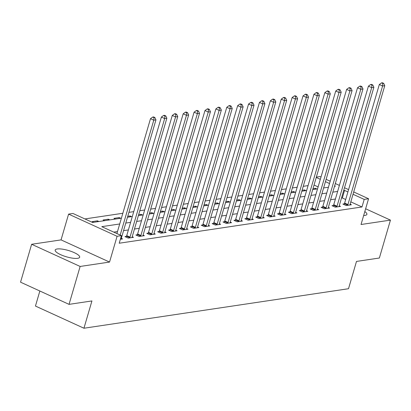 <?xml version="1.0" encoding="UTF-8"?>
<svg xmlns="http://www.w3.org/2000/svg" width="411" height="411" viewBox="0 0 411 411"><rect width="100%" height="100%" fill="white"/><g stroke="black" fill="none" stroke-linecap="round" stroke-linejoin="round"><path stroke-width="0.62" d="M363.658 215.534A12.756 3.303 16.3 0 0 364.876 215.431A12.756 3.303 16.3 0 0 366.895 214.337A12.756 3.303 16.3 0 0 364.809 211.583M57.206 248.974A12.756 3.303 16.3 0 0 55.187 250.068A12.756 3.303 16.3 0 0 63.438 255.812A12.756 3.303 16.3 0 0 77.653 258.324A12.756 3.303 16.3 0 0 79.672 257.224A12.756 3.303 16.3 0 0 71.422 251.481A12.756 3.303 16.3 0 0 57.206 248.974M316.352 177.12L320.071 176.566L321.012 176.997M39.852 291.009L35.454 306.056L83.947 328.23L348.507 288.722L356.486 261.432L379.368 258.016L390.45 220.116L365.636 208.773M83.947 328.23L91.93 300.939L69.048 304.361L20.55 282.182L31.632 244.283L80.13 266.456L109.547 262.064L117.084 236.294L68.591 214.121L72.947 213.468L92.609 222.459L121.409 218.159M109.547 262.064L61.054 239.89L31.632 244.283M61.054 239.89L68.591 214.121M308.075 185.602L303.241 186.327M297.179 187.231L292.344 187.955M286.282 188.86L281.448 189.579M275.385 190.488L270.551 191.207M264.489 192.112L259.66 192.836M253.592 193.74L248.763 194.46M242.696 195.369L237.866 196.088M231.799 196.992L226.97 197.717M220.907 198.621L216.073 199.345M210.011 200.249L205.176 200.969M199.114 201.878L194.28 202.597M188.217 203.502L183.383 204.226M177.321 205.13L172.486 205.854M166.424 206.759L161.595 207.478M155.528 208.387L150.698 209.107M144.631 210.011L139.802 210.735M133.734 211.639L128.905 212.359M122.843 213.268L84.897 218.935M69.048 304.361L80.13 266.456M318.114 186.907L314.035 185.042M93.693 222.294L92.213 221.616L97.443 220.835L98.923 221.514M104.589 220.666L103.104 219.988L108.334 219.207L109.819 219.885M115.486 219.042L114.001 218.364L119.231 217.583L120.716 218.262M131.612 216.633L130.128 215.955L127.749 216.309M142.509 215.004L141.024 214.326L138.646 214.681M153.406 213.381L151.921 212.698L149.542 213.057M164.302 211.752L162.818 211.074L160.439 211.429M175.199 210.124L173.714 209.446L171.336 209.8M186.096 208.495L184.611 207.817L182.232 208.172M196.992 206.872L195.508 206.194L193.124 206.548M207.884 205.243L206.404 204.565L204.02 204.919M218.78 203.615L217.296 202.936L214.917 203.291M229.677 201.986L228.192 201.308L225.814 201.667M240.574 200.363L239.089 199.684L236.71 200.039M251.47 198.734L249.986 198.056L247.607 198.41M262.367 197.105L260.882 196.427L258.504 196.782M273.264 195.482L271.779 194.804L269.4 195.158M284.16 193.853L282.676 193.175L280.297 193.53M295.057 192.225L293.572 191.547L291.188 191.901M305.948 190.596L304.469 189.918L302.085 190.278M316.845 188.973L315.36 188.295L312.982 188.649M119.709 223.974L101.784 226.651L121.445 235.642L119.226 243.225L361.993 206.969L350.804 201.852M345.687 199.515L342.332 197.979L341.479 198.107M335.412 199.011L330.583 199.736M324.515 200.64L319.686 201.359M313.624 202.269L308.789 202.988M302.727 203.892L297.893 204.616M291.831 205.521L286.996 206.245M280.934 207.149L276.1 207.868M270.037 208.778L265.203 209.497M259.141 210.401L254.311 211.126M248.244 212.03L243.415 212.754M237.347 213.658L232.518 214.378M226.451 215.282L221.621 216.006M215.559 216.91L210.725 217.635M204.663 218.539L199.828 219.258M193.766 220.168L188.932 220.887M182.869 221.791L178.035 222.515M171.973 223.42L167.138 224.144M161.076 225.048L156.242 225.767M150.179 226.677L145.35 227.396M139.283 228.3L134.454 229.025M128.386 229.929L123.557 230.648M117.495 231.557L113.734 232.117M120.382 239.274L122.591 238.945L121.302 238.354M126.398 236.387L124.98 236.597L128.258 238.097L133.488 237.317L132.198 236.731M137.295 234.763L135.877 234.974L139.149 236.469L144.384 235.688L143.095 235.102M148.191 233.135L146.773 233.345L150.046 234.845L155.276 234.065L153.991 233.474M159.083 231.506L157.665 231.717L160.942 233.217L166.172 232.436L164.888 231.845M169.979 229.877L168.561 230.093L171.839 231.588L177.069 230.807L175.785 230.222M180.876 228.254L179.458 228.465L182.736 229.96L187.966 229.179L186.681 228.593M191.773 226.625L190.355 226.836L193.632 228.336L198.862 227.555L197.573 226.964M202.669 224.997L201.251 225.207L204.529 226.708L209.759 225.927L208.469 225.336M213.566 223.368L212.148 223.584L215.426 225.079L220.656 224.298L219.366 223.712M224.463 221.745L223.045 221.955L226.322 223.456L231.552 222.675L230.263 222.084M235.359 220.116L233.941 220.327L237.219 221.827L242.449 221.046L241.159 220.455M246.256 218.488L244.838 218.698L248.11 220.198L253.34 219.417L252.056 218.832M257.147 216.864L255.729 217.075L259.007 218.57L264.237 217.789L262.953 217.203M268.044 215.236L266.626 215.446L269.904 216.946L275.134 216.165L273.849 215.575M278.941 213.607L277.523 213.818L280.8 215.318L286.03 214.537L284.746 213.946M289.837 211.978L288.419 212.194L291.697 213.689L296.927 212.908L295.643 212.323M300.734 210.355L299.316 210.566L302.594 212.066L307.824 211.28L306.534 210.694M311.63 208.726L310.213 208.937L313.49 210.437L318.72 209.656L317.431 209.065M322.527 207.098L321.109 207.308L324.387 208.809L329.617 208.028L328.327 207.442M333.424 205.469L332.006 205.685L335.284 207.18L340.514 206.399L339.224 205.813M344.32 203.846L342.902 204.056L346.175 205.557L351.405 204.776L350.121 204.185M353.701 191.942L368.564 198.739L361.033 224.509L390.45 220.116M368.564 198.739L364.208 199.392L353.018 194.275M361.993 206.969L364.208 199.392M121.445 235.642L117.084 236.294M326.128 179.335L330.203 181.2M335.319 183.537L339.394 185.402M344.51 187.74L348.585 189.605M334.497 186.337L335.371 186.204L334.636 185.87M329.519 183.527L325.445 181.667M320.328 179.324L316.254 177.465M127.472 217.249L132.306 216.53M138.368 215.626L143.203 214.902M149.265 213.997L154.099 213.273M160.162 212.369L164.996 211.65M171.058 210.74L175.893 210.021M181.955 209.117L186.789 208.392M192.851 207.488L197.681 206.769M203.748 205.86L208.577 205.14M214.645 204.236L219.474 203.512M225.541 202.608L230.371 201.883M236.433 200.979L241.267 200.26M247.33 199.35L252.164 198.631M258.226 197.727L263.061 197.003M269.123 196.098L273.957 195.374M280.019 194.47L284.854 193.751M290.916 192.841L295.745 192.122M301.813 191.218L306.642 190.493M312.709 189.589L317.539 188.87M323.606 187.961L328.435 187.241M347.906 191.937L344.546 190.401L343.694 190.529M337.631 191.434L332.797 192.153M326.735 193.062L321.9 193.781M315.838 194.686L311.004 195.41M304.941 196.314L300.112 197.033M294.045 197.943L289.216 198.662M283.148 199.566L278.319 200.291M272.252 201.195L267.422 201.919M261.36 202.823L256.526 203.543M250.463 204.452L245.629 205.171M239.567 206.075L234.732 206.8M228.67 207.704L223.836 208.428M217.773 209.333L212.939 210.052M206.877 210.961L202.048 211.68M195.98 212.585L191.151 213.309M185.084 214.213L180.254 214.932M174.187 215.842L169.358 216.561M163.295 217.465L158.461 218.19M152.399 219.094L147.564 219.818M141.502 220.722L136.668 221.442M130.606 222.351L125.771 223.07M342.332 197.979L344.546 190.401M315.088 189.235L315.36 188.295M304.191 190.863L304.469 189.918M293.295 192.487L293.572 191.547M282.398 194.115L282.676 193.175M271.501 195.744L271.779 194.804M260.605 197.367L260.882 196.427M249.713 198.996L249.986 198.056M238.817 200.625L239.089 199.684M227.92 202.253L228.192 201.308M217.023 203.877L217.296 202.936M206.127 205.505L206.404 204.565M195.23 207.134L195.508 206.194M184.334 208.762L184.611 207.817M173.437 210.386L173.714 209.446M162.54 212.014L162.818 211.074M151.644 213.643L151.921 212.698M140.752 215.266L141.024 214.326M129.855 216.895L130.128 215.955M118.959 218.524L119.231 217.583M108.062 220.152L108.334 219.207M97.166 221.776L97.443 220.835M120.182 235.066L153.776 120.187L155.954 119.863L121.286 238.416A1.634 0.771 114.6 0 0 121.183 238.971L121.173 239.156M116.904 233.566L150.498 118.692L153.776 120.187L154.022 117.669L154.89 117.541L153.58 116.94L152.707 117.073L154.022 117.669M152.707 117.073L150.498 118.692M155.954 119.863L154.89 117.541M129.676 237.887L129.773 237.686A1.634 0.771 114.6 0 0 130.004 237.111L164.667 118.563L166.851 118.234L132.183 236.787A1.634 0.771 114.6 0 0 132.08 237.342L132.07 237.527M126.043 237.085L126.496 236.191A1.634 0.771 114.6 0 0 126.727 235.616L161.395 117.063L164.667 118.563L164.914 116.046L165.787 115.912L164.477 115.316L163.604 115.445L164.914 116.046M163.604 115.445L161.395 117.063M166.851 118.234L165.787 115.912M140.567 236.258L140.67 236.058A1.634 0.771 114.6 0 0 140.901 235.482L175.564 116.935L177.742 116.611L143.079 235.159A1.634 0.771 114.6 0 0 142.977 235.714L142.961 235.904M136.94 235.457L137.392 234.563A1.634 0.771 114.6 0 0 137.623 233.987L172.286 115.434L175.564 116.935L175.81 114.417L176.684 114.284L175.374 113.688L174.5 113.816L175.81 114.417M174.5 113.816L172.286 115.434M177.742 116.611L176.684 114.284M151.464 234.63L151.567 234.434A1.634 0.771 114.6 0 0 151.793 233.859L186.46 115.306L188.639 114.982L153.976 233.53A1.634 0.771 114.6 0 0 153.873 234.09L153.858 234.275M147.837 233.833L148.289 232.934A1.634 0.771 114.6 0 0 148.52 232.359L183.183 113.811L186.46 115.306L186.707 112.789L187.58 112.66L186.27 112.059L185.397 112.188L186.707 112.789M185.397 112.188L183.183 113.811M188.639 114.982L187.58 112.66M162.36 233.006L162.463 232.806A1.634 0.771 114.6 0 0 162.689 232.23L197.357 113.677L199.535 113.354L164.873 231.907A1.634 0.771 114.6 0 0 164.77 232.462L164.754 232.647M158.733 232.205L159.185 231.306A1.634 0.771 114.6 0 0 159.417 230.73L194.079 112.182L197.357 113.677L197.604 111.16L198.477 111.032L197.167 110.431L196.294 110.564L197.604 111.16M196.294 110.564L194.079 112.182M199.535 113.354L198.477 111.032M173.257 231.378L173.36 231.177A1.634 0.771 114.6 0 0 173.586 230.602L208.254 112.054L210.432 111.725L175.764 230.278A1.634 0.771 114.6 0 0 175.661 230.833L175.651 231.018M169.63 230.576L170.082 229.682A1.634 0.771 114.6 0 0 170.308 229.107L204.976 110.554L208.254 112.054L208.5 109.537L209.374 109.403L208.064 108.807L207.19 108.936L208.5 109.537M207.19 108.936L204.976 110.554M210.432 111.725L209.374 109.403M184.154 229.749L184.256 229.554A1.634 0.771 114.6 0 0 184.482 228.978L219.15 110.425L221.329 110.102L186.661 228.65A1.634 0.771 114.6 0 0 186.558 229.21L186.548 229.395M180.521 228.953L180.979 228.054A1.634 0.771 114.6 0 0 181.205 227.478L215.873 108.925L219.15 110.425L219.397 107.908L220.27 107.78L218.96 107.179L218.087 107.307L219.397 107.908M218.087 107.307L215.873 108.925M221.329 110.102L220.27 107.78M195.05 228.126L195.153 227.925A1.634 0.771 114.6 0 0 195.379 227.35L230.047 108.797L232.225 108.473L197.557 227.026A1.634 0.771 114.6 0 0 197.455 227.581L197.444 227.766M191.418 227.324L191.875 226.425A1.634 0.771 114.6 0 0 192.101 225.85L226.769 107.302L230.047 108.797L230.294 106.279L231.167 106.151L229.852 105.55L228.984 105.684L230.294 106.279M228.984 105.684L226.769 107.302M232.225 108.473L231.167 106.151M205.947 226.497L206.045 226.297A1.634 0.771 114.6 0 0 206.276 225.721L240.944 107.173L243.122 106.845L208.454 225.398A1.634 0.771 114.6 0 0 208.351 225.952L208.341 226.137M202.315 225.696L202.772 224.796A1.634 0.771 114.6 0 0 202.998 224.221L237.666 105.673L240.944 107.173L241.19 104.651L242.058 104.522L240.748 103.921L239.88 104.055L241.19 104.651M239.88 104.055L237.666 105.673M243.122 106.845L242.058 104.522M216.844 224.868L216.941 224.668A1.634 0.771 114.6 0 0 217.172 224.093L251.84 105.545L254.019 105.216L219.351 223.769A1.634 0.771 114.6 0 0 219.248 224.324L219.238 224.509M213.211 224.067L213.663 223.173A1.634 0.771 114.6 0 0 213.895 222.598L248.563 104.045L251.84 105.545L252.087 103.027L252.955 102.894L251.645 102.298L250.777 102.426L252.087 103.027M250.777 102.426L248.563 104.045M254.019 105.216L252.955 102.894M227.74 223.24L227.838 223.045A1.634 0.771 114.6 0 0 228.069 222.469L262.732 103.916L264.915 103.593L230.247 222.14A1.634 0.771 114.6 0 0 230.145 222.7L230.134 222.885M224.108 222.443L224.56 221.544A1.634 0.771 114.6 0 0 224.791 220.969L259.459 102.416L262.732 103.916L262.983 101.399L263.852 101.27L262.542 100.669L261.668 100.798L262.983 101.399M261.668 100.798L259.459 102.416M264.915 103.593L263.852 101.27M238.637 221.616L238.734 221.416A1.634 0.771 114.6 0 0 238.966 220.841L273.628 102.288L275.812 101.964L241.144 220.517A1.634 0.771 114.6 0 0 241.041 221.072L241.031 221.257M235.005 220.815L235.457 219.916A1.634 0.771 114.6 0 0 235.688 219.34L270.356 100.793L273.628 102.288L273.875 99.77L274.748 99.642L273.438 99.041L272.565 99.174L273.875 99.77M272.565 99.174L270.356 100.793M275.812 101.964L274.748 99.642M249.528 219.988L249.631 219.787A1.634 0.771 114.6 0 0 249.857 219.212L284.525 100.664L286.703 100.335L252.041 218.888A1.634 0.771 114.6 0 0 251.938 219.443L251.922 219.628M245.901 219.186L246.353 218.292A1.634 0.771 114.6 0 0 246.585 217.717L281.247 99.164L284.525 100.664L284.772 98.147L285.645 98.013L284.335 97.417L283.462 97.546L284.772 98.147M283.462 97.546L281.247 99.164M286.703 100.335L285.645 98.013M260.425 218.359L260.528 218.164A1.634 0.771 114.6 0 0 260.754 217.589L295.422 99.036L297.6 98.712L262.937 217.26A1.634 0.771 114.6 0 0 262.835 217.815L262.819 218.005M256.798 217.558L257.25 216.664A1.634 0.771 114.6 0 0 257.481 216.088L292.144 97.535L295.422 99.036L295.668 96.518L296.542 96.39L295.232 95.789L294.358 95.917L295.668 96.518M294.358 95.917L292.144 97.535M297.6 98.712L296.542 96.39M271.322 216.731L271.424 216.535A1.634 0.771 114.6 0 0 271.65 215.96L306.318 97.407L308.497 97.083L273.829 215.631A1.634 0.771 114.6 0 0 273.726 216.191L273.716 216.376M267.695 215.934L268.147 215.035A1.634 0.771 114.6 0 0 268.373 214.46L303.041 95.912L306.318 97.407L306.565 94.89L307.438 94.761L306.128 94.16L305.255 94.289L306.565 94.89M305.255 94.289L303.041 95.912M308.497 97.083L307.438 94.761M282.218 215.107L282.321 214.907A1.634 0.771 114.6 0 0 282.547 214.331L317.215 95.784L319.393 95.455L284.725 214.008A1.634 0.771 114.6 0 0 284.623 214.563L284.612 214.748M278.586 214.306L279.043 213.407A1.634 0.771 114.6 0 0 279.269 212.831L313.937 94.283L317.215 95.784L317.462 93.261L318.335 93.133L317.025 92.532L316.151 92.665L317.462 93.261M316.151 92.665L313.937 94.283M319.393 95.455L318.335 93.133M293.115 213.479L293.218 213.278A1.634 0.771 114.6 0 0 293.444 212.703L328.112 94.155L330.29 93.826L295.622 212.379A1.634 0.771 114.6 0 0 295.519 212.934L295.509 213.119M289.483 212.677L289.94 211.783A1.634 0.771 114.6 0 0 290.166 211.208L324.834 92.655L328.112 94.155L328.358 91.638L329.232 91.504L327.916 90.908L327.048 91.037L328.358 91.638M327.048 91.037L324.834 92.655M330.29 93.826L329.232 91.504M304.012 211.85L304.109 211.655A1.634 0.771 114.6 0 0 304.34 211.079L339.008 92.526L341.187 92.203L306.519 210.751A1.634 0.771 114.6 0 0 306.416 211.311L306.406 211.495M300.379 211.054L300.837 210.155A1.634 0.771 114.6 0 0 301.063 209.579L335.73 91.026L339.008 92.526L339.255 90.009L340.123 89.881L338.813 89.279L337.945 89.408L339.255 90.009M337.945 89.408L335.73 91.026M341.187 92.203L340.123 89.881M314.908 210.227L315.006 210.026A1.634 0.771 114.6 0 0 315.237 209.451L349.905 90.898L352.083 90.574L317.415 209.127A1.634 0.771 114.6 0 0 317.313 209.682L317.302 209.867M311.276 209.425L311.733 208.526A1.634 0.771 114.6 0 0 311.959 207.951L346.627 89.403L349.905 90.898L350.151 88.38L351.02 88.252L349.71 87.651L348.841 87.784L350.151 88.38M348.841 87.784L346.627 89.403M352.083 90.574L351.02 88.252M325.805 208.598L325.902 208.398A1.634 0.771 114.6 0 0 326.134 207.822L360.796 89.274L362.98 88.946L328.312 207.498A1.634 0.771 114.6 0 0 328.209 208.053L328.199 208.238M322.173 207.796L322.625 206.903A1.634 0.771 114.6 0 0 322.856 206.327L357.524 87.774L360.796 89.274L361.048 86.757L361.916 86.623L360.606 86.027L359.733 86.156L361.048 86.757M359.733 86.156L357.524 87.774M362.98 88.946L361.916 86.623M336.701 206.969L336.799 206.769A1.634 0.771 114.6 0 0 337.03 206.194L371.693 87.646L373.876 87.322L339.209 205.87A1.634 0.771 114.6 0 0 339.106 206.425L339.096 206.615M333.069 206.168L333.521 205.274A1.634 0.771 114.6 0 0 333.753 204.699L368.42 86.146L371.693 87.646L371.94 85.128L372.813 84.995L371.503 84.399L370.63 84.527L371.94 85.128M370.63 84.527L368.42 86.146M373.876 87.322L372.813 84.995M347.593 205.341L347.696 205.146A1.634 0.771 114.6 0 0 347.927 204.57L382.59 86.017L384.768 85.694L350.105 204.241A1.634 0.771 114.6 0 0 350.002 204.801L349.987 204.986M343.966 204.544L344.418 203.645A1.634 0.771 114.6 0 0 344.649 203.07L379.312 84.522L382.59 86.017L382.836 83.5L383.71 83.371L382.4 82.77L381.526 82.899L382.836 83.5M381.526 82.899L379.312 84.522M384.768 85.694L383.71 83.371M129.773 237.686L126.496 236.191M130.004 237.111L126.727 235.616M140.67 236.058L137.392 234.563M140.901 235.482L137.623 233.987M151.567 234.434L148.289 232.934M151.793 233.859L148.52 232.359M162.463 232.806L159.185 231.306M162.689 232.23L159.417 230.73M173.36 231.177L170.082 229.682M173.586 230.602L170.308 229.107M184.256 229.554L180.979 228.054M184.482 228.978L181.205 227.478M195.153 227.925L191.875 226.425M195.379 227.35L192.101 225.85M206.045 226.297L202.772 224.796M206.276 225.721L202.998 224.221M216.941 224.668L213.663 223.173M217.172 224.093L213.895 222.598M227.838 223.045L224.56 221.544M228.069 222.469L224.791 220.969M238.734 221.416L235.457 219.916M238.966 220.841L235.688 219.34M249.631 219.787L246.353 218.292M249.857 219.212L246.585 217.717M260.528 218.164L257.25 216.664M260.754 217.589L257.481 216.088M271.424 216.535L268.147 215.035M271.65 215.96L268.373 214.46M282.321 214.907L279.043 213.407M282.547 214.331L279.269 212.831M293.218 213.278L289.94 211.783M293.444 212.703L290.166 211.208M304.109 211.655L300.837 210.155M304.34 211.079L301.063 209.579M315.006 210.026L311.733 208.526M315.237 209.451L311.959 207.951M325.902 208.398L322.625 206.903M326.134 207.822L322.856 206.327M336.799 206.769L333.521 205.274M337.03 206.194L333.753 204.699M347.696 205.146L344.418 203.645M347.927 204.57L344.649 203.07"/></g></svg>
